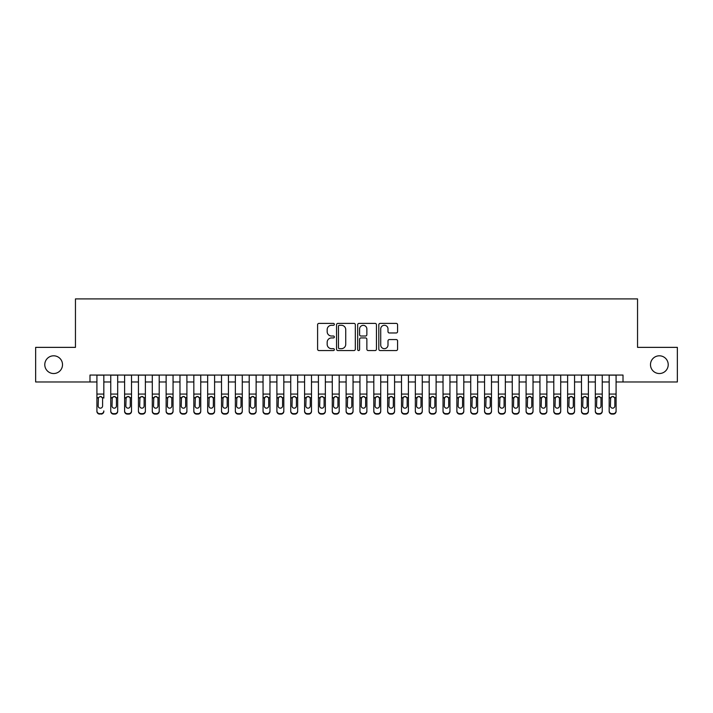 <?xml version="1.0" encoding="UTF-8"?>
<svg xmlns="http://www.w3.org/2000/svg" width="713" height="713" viewBox="0 0 713 713"><rect width="100%" height="100%" fill="white"/><g stroke="black" fill="none" stroke-linecap="round" stroke-linejoin="round"><path stroke-width="1.07" d="M334.352 324.344A0.954 0.954 0 0 0 333.399 323.39L318.961 323.39A1.355 1.355 0 0 0 317.597 324.745L317.597 349.21A1.355 1.355 0 0 0 318.961 350.564L333.399 350.564A0.954 0.954 0 0 0 334.352 349.62A0.954 0.954 0 0 0 333.399 348.666L331.527 348.666A4.349 4.349 0 0 1 327.178 344.317L327.178 342.276A4.349 4.349 0 0 1 331.527 337.926L333.399 337.926A0.954 0.954 0 0 0 334.352 336.982A0.954 0.954 0 0 0 333.399 336.028L331.527 336.028A4.349 4.349 0 0 1 327.178 331.679L327.178 329.638A4.349 4.349 0 0 1 331.527 325.288L333.399 325.288A0.954 0.954 0 0 0 334.352 324.344M650.488 364.673A8.859 8.859 0 0 0 659.356 373.532A8.859 8.859 0 0 0 668.215 364.673A8.859 8.859 0 0 0 659.356 355.805A8.859 8.859 0 0 0 650.488 364.673M44.785 364.673A8.859 8.859 0 0 0 53.644 373.532A8.859 8.859 0 0 0 62.512 364.673A8.859 8.859 0 0 0 53.644 355.805A8.859 8.859 0 0 0 44.785 364.673M396.214 332.971A1.355 1.355 0 0 0 397.578 331.607L397.578 324.745A1.355 1.355 0 0 0 396.214 323.39L380.181 323.39A1.355 1.355 0 0 0 378.817 324.745L378.817 349.21A1.355 1.355 0 0 0 380.181 350.564L396.214 350.564A1.355 1.355 0 0 0 397.578 349.21L397.578 340.921A1.355 1.355 0 0 0 396.214 339.557L389.351 339.557A1.355 1.355 0 0 0 387.997 340.921L387.997 345.03A3.636 3.636 0 0 1 384.36 348.666A3.636 3.636 0 0 1 380.724 345.03L380.724 328.925A3.636 3.636 0 0 1 384.36 325.288A3.636 3.636 0 0 1 387.997 328.925L387.997 331.607A1.355 1.355 0 0 0 389.351 332.971L396.214 332.971M89.99 381.972L35.65 381.972L35.65 347.365L75.453 347.365L75.453 298.907L637.547 298.907L637.547 347.365L677.35 347.365L677.35 381.972L623.01 381.972L623.01 375.056L89.99 375.056L89.99 381.972L96.915 381.972M355.315 324.745A1.355 1.355 0 0 0 353.951 323.39L337.917 323.39A1.355 1.355 0 0 0 336.554 324.745L336.554 349.21A1.355 1.355 0 0 0 337.917 350.564L353.951 350.564A1.355 1.355 0 0 0 355.315 349.21L355.315 324.745M359.049 323.39L375.083 323.39A1.355 1.355 0 0 1 376.446 324.745L376.446 349.21A1.355 1.355 0 0 1 375.083 350.564L368.22 350.564A1.355 1.355 0 0 1 366.865 349.21L366.865 339.29A1.355 1.355 0 0 0 365.502 337.926L360.947 337.926A1.355 1.355 0 0 0 359.593 339.29L359.593 349.62A0.954 0.954 0 0 1 358.639 350.564A0.954 0.954 0 0 1 357.685 349.62L357.685 324.745A1.355 1.355 0 0 1 359.049 323.39M103.831 381.972L110.756 381.972M117.681 381.972L124.606 381.972M131.522 381.972L138.447 381.972M145.372 381.972L152.288 381.972M159.213 381.972L166.138 381.972M173.054 381.972L179.979 381.972M186.904 381.972L193.829 381.972M200.745 381.972L207.67 381.972M214.595 381.972L221.511 381.972M228.436 381.972L235.361 381.972M242.277 381.972L249.202 381.972M256.127 381.972L263.052 381.972M269.969 381.972L276.894 381.972M283.819 381.972L290.735 381.972M297.66 381.972L304.585 381.972M311.501 381.972L318.426 381.972M325.351 381.972L332.276 381.972M339.192 381.972L346.117 381.972M353.042 381.972L359.958 381.972M366.883 381.972L373.808 381.972M380.724 381.972L387.649 381.972M394.574 381.972L401.499 381.972M408.415 381.972L415.34 381.972M422.265 381.972L429.181 381.972M436.106 381.972L443.031 381.972M449.948 381.972L456.873 381.972M463.798 381.972L470.723 381.972M477.639 381.972L484.564 381.972M491.489 381.972L498.405 381.972M505.33 381.972L512.255 381.972M519.171 381.972L526.096 381.972M533.021 381.972L539.946 381.972M546.862 381.972L553.787 381.972M560.712 381.972L567.628 381.972M574.553 381.972L581.478 381.972M588.394 381.972L595.319 381.972M602.244 381.972L609.169 381.972M616.085 381.972L623.01 381.972M339.415 325.288A0.954 0.954 0 0 0 338.461 326.242L338.461 347.712A0.954 0.954 0 0 0 339.415 348.666L341.384 348.666A4.349 4.349 0 0 0 345.734 344.317L345.734 329.638A4.349 4.349 0 0 0 341.384 325.288L339.415 325.288M366.865 328.996A3.636 3.636 0 0 0 363.229 325.36A3.636 3.636 0 0 0 359.593 328.996L359.593 334.664A1.355 1.355 0 0 0 360.947 336.028L365.502 336.028A1.355 1.355 0 0 0 366.865 334.664L366.865 328.996M96.915 375.056L96.915 410.911A2.772 2.745 -0 0 0 99.677 413.656L101.068 413.656A2.772 2.745 -0 0 0 103.831 410.911L103.831 411.348A2.772 2.745 180 0 1 101.068 414.093L101.068 413.656M103.831 398.086L103.831 375.056M102.592 405.964L102.592 398.674L102.592 405.964A2.219 2.201 180 0 1 100.373 408.166A2.219 2.201 180 0 0 102.592 405.964M98.162 406.401L98.162 405.964A2.219 2.201 180 0 0 100.373 408.166M101.531 396.776L100.373 396.446L98.403 397.658L98.162 398.505M99.677 413.656L101.068 414.093M99.677 414.093A2.772 2.745 180 0 1 96.915 411.348L96.915 410.911M98.162 405.964L98.403 397.658L100.373 396.446L102.342 397.658L102.592 398.674M110.756 398.086L110.756 410.911A2.772 2.745 0 0 0 113.527 413.656L114.909 413.656A2.772 2.745 0 0 0 117.681 410.911L117.681 411.348A2.772 2.745 180 0 1 114.909 414.093L114.909 413.656M116.433 405.964L116.433 398.674L116.433 405.964A2.219 2.201 180 0 1 114.223 408.166A2.219 2.201 180 0 0 116.433 405.964M112.003 406.401L112.003 405.964A2.219 2.201 180 0 0 114.223 408.166M113.064 396.776L112.003 398.505M115.372 396.776L114.223 396.446L116.192 397.658L116.433 398.674M124.606 398.086L124.606 410.911A2.772 2.745 0 0 0 127.369 413.656L128.759 413.656A2.772 2.745 0 0 0 131.522 410.911L131.522 411.348A2.772 2.745 180 0 1 128.759 414.093L128.759 413.656M130.274 405.964L130.274 398.674L130.274 405.964A2.219 2.201 180 0 1 128.064 408.166A2.219 2.201 180 0 0 130.274 405.964M125.844 406.401L125.844 405.964A2.219 2.201 180 0 0 128.064 408.166M126.905 396.776L125.844 398.505M129.222 396.776L128.064 396.446L130.033 397.658L130.274 398.674M138.447 398.086L138.447 410.911A2.772 2.745 0 0 0 141.219 413.656L142.6 413.656A2.772 2.745 0 0 0 145.372 410.911L145.372 411.348A2.772 2.745 180 0 1 142.6 414.093L142.6 413.656M144.124 405.964L144.124 398.674L144.124 405.964A2.219 2.201 180 0 1 141.905 408.166A2.219 2.201 180 0 0 144.124 405.964M139.695 406.401L139.695 405.964A2.219 2.201 180 0 0 141.905 408.166M140.755 396.776L139.695 398.505M143.063 396.776L141.905 396.446L143.874 397.658L144.124 398.674M152.288 398.086L152.288 410.911A2.772 2.745 0 0 0 155.06 413.656L156.441 413.656A2.772 2.745 0 0 0 159.213 410.911L159.213 411.348A2.772 2.745 180 0 1 156.441 414.093L156.441 413.656M157.965 405.964L157.965 398.674L157.965 405.964A2.219 2.201 180 0 1 155.755 408.166A2.219 2.201 180 0 0 157.965 405.964M153.536 406.401L153.536 405.964A2.219 2.201 180 0 0 155.755 408.166M154.596 396.776L153.536 398.505M156.905 396.776L155.755 396.446L157.725 397.658L157.965 398.674M117.681 375.056L117.681 411.348M110.756 375.056L110.756 411.348A2.772 2.745 180 0 0 113.527 414.093L114.909 414.093M110.756 397.658L112.253 397.658L112.003 405.964M112.253 397.658L114.223 396.446M131.522 375.056L131.522 411.348M124.606 375.056L124.606 411.348A2.772 2.745 180 0 0 127.369 414.093L128.759 414.093M124.606 397.658L126.094 397.658L125.844 405.964M126.094 397.658L128.064 396.446M145.372 375.056L145.372 411.348M138.447 375.056L138.447 411.348A2.772 2.745 180 0 0 141.219 414.093L142.6 414.093M138.447 397.658L139.935 397.658L139.695 405.964M139.935 397.658L141.905 396.446M159.213 375.056L159.213 411.348M152.288 375.056L152.288 411.348A2.772 2.745 180 0 0 155.06 414.093L156.441 414.093M152.288 397.658L153.785 397.658L153.536 405.964M153.785 397.658L155.755 396.446M166.138 398.086L166.138 410.911A2.772 2.745 0 0 0 168.901 413.656L170.291 413.656A2.772 2.745 0 0 0 173.054 410.911L173.054 411.348A2.772 2.745 180 0 1 170.291 414.093L170.291 413.656M171.815 405.964L171.815 398.674L171.815 405.964A2.219 2.201 180 0 1 169.596 408.166A2.219 2.201 180 0 0 171.815 405.964M167.386 406.401L167.386 405.964A2.219 2.201 180 0 0 169.596 408.166M168.437 396.776L167.386 398.505M170.755 396.776L169.596 396.446L171.566 397.658L171.815 398.674M173.054 375.056L173.054 411.348M166.138 375.056L166.138 411.348A2.772 2.745 180 0 0 168.901 414.093L170.291 414.093M166.138 397.658L167.626 397.658L167.386 405.964M167.626 397.658L169.596 396.446M179.979 398.086L179.979 410.911A2.772 2.745 0 0 0 182.751 413.656L184.132 413.656A2.772 2.745 0 0 0 186.904 410.911L186.904 411.348A2.772 2.745 180 0 1 184.132 414.093L184.132 413.656M185.656 405.964L185.656 398.674L185.656 405.964A2.219 2.201 180 0 1 183.446 408.166A2.219 2.201 180 0 0 185.656 405.964M181.227 406.401L181.227 405.964A2.219 2.201 180 0 0 183.446 408.166M182.287 396.776L181.227 398.505M184.596 396.776L183.446 396.446L185.416 397.658L185.656 398.674M186.904 375.056L186.904 411.348M179.979 375.056L179.979 411.348A2.772 2.745 180 0 0 182.751 414.093L184.132 414.093M179.979 397.658L181.467 397.658L181.227 405.964M181.467 397.658L183.446 396.446M193.829 398.086L193.829 410.911A2.772 2.745 0 0 0 196.592 413.656L197.982 413.656A2.772 2.745 0 0 0 200.745 410.911L200.745 411.348A2.772 2.745 180 0 1 197.982 414.093L197.982 413.656M199.497 405.964L199.497 398.674L199.497 405.964A2.219 2.201 180 0 1 197.287 408.166A2.219 2.201 180 0 0 199.497 405.964M195.068 406.401L195.068 405.964A2.219 2.201 180 0 0 197.287 408.166M196.128 396.776L195.068 398.505M198.446 396.776L197.287 396.446L199.257 397.658L199.497 398.674M200.745 375.056L200.745 411.348M193.829 375.056L193.829 411.348A2.772 2.745 180 0 0 196.592 414.093L197.982 414.093M193.829 397.658L195.317 397.658L195.068 405.964M195.317 397.658L197.287 396.446M207.67 398.086L207.67 410.911A2.772 2.745 0 0 0 210.442 413.656L211.823 413.656A2.772 2.745 0 0 0 214.595 410.911L214.595 411.348A2.772 2.745 180 0 1 211.823 414.093L211.823 413.656M213.347 405.964L213.347 398.674L213.347 405.964A2.219 2.201 180 0 1 211.128 408.166A2.219 2.201 180 0 0 213.347 405.964M208.918 406.401L208.918 405.964A2.219 2.201 180 0 0 211.128 408.166M209.978 396.776L208.918 398.505M212.287 396.776L211.128 396.446L213.098 397.658L213.347 398.674M214.595 375.056L214.595 411.348M207.67 375.056L207.67 411.348A2.772 2.745 180 0 0 210.442 414.093L211.823 414.093M207.67 397.658L209.159 397.658L208.918 405.964M209.159 397.658L211.128 396.446M221.511 398.086L221.511 410.911A2.772 2.745 0 0 0 224.283 413.656L225.664 413.656A2.772 2.745 0 0 0 228.436 410.911L228.436 411.348A2.772 2.745 180 0 1 225.664 414.093L225.664 413.656M227.189 405.964L227.189 398.674L227.189 405.964A2.219 2.201 180 0 1 224.978 408.166A2.219 2.201 180 0 0 227.189 405.964M222.759 406.401L222.759 405.964A2.219 2.201 180 0 0 224.978 408.166M223.82 396.776L222.759 398.505M226.128 396.776L224.978 396.446L226.948 397.658L227.189 398.674M228.436 375.056L228.436 411.348M221.511 375.056L221.511 411.348A2.772 2.745 180 0 0 224.283 414.093L225.664 414.093M221.511 397.658L223.009 397.658L222.759 405.964M223.009 397.658L224.978 396.446M235.361 398.086L235.361 410.911A2.772 2.745 0 0 0 238.124 413.656L239.515 413.656A2.772 2.745 0 0 0 242.277 410.911L242.277 411.348A2.772 2.745 180 0 1 239.515 414.093L239.515 413.656M241.039 405.964L241.039 398.674L241.039 405.964A2.219 2.201 180 0 1 238.819 408.166A2.219 2.201 180 0 0 241.039 405.964M236.609 406.401L236.609 405.964A2.219 2.201 180 0 0 238.819 408.166M237.661 396.776L236.609 398.505M239.978 396.776L238.819 396.446L240.789 397.658L241.039 398.674M242.277 375.056L242.277 411.348M235.361 375.056L235.361 411.348A2.772 2.745 180 0 0 238.124 414.093L239.515 414.093M235.361 397.658L236.85 397.658L236.609 405.964M236.85 397.658L238.819 396.446M249.202 398.086L249.202 410.911A2.772 2.745 0 0 0 251.974 413.656L253.356 413.656A2.772 2.745 0 0 0 256.127 410.911L256.127 411.348A2.772 2.745 180 0 1 253.356 414.093L253.356 413.656M254.88 405.964L254.88 398.674L254.88 405.964A2.219 2.201 180 0 1 252.669 408.166A2.219 2.201 180 0 0 254.88 405.964M250.45 406.401L250.45 405.964A2.219 2.201 180 0 0 252.669 408.166M251.511 396.776L250.45 398.505M253.819 396.776L252.669 396.446L254.639 397.658L254.88 398.674M256.127 375.056L256.127 411.348M249.202 375.056L249.202 411.348A2.772 2.745 180 0 0 251.974 414.093L253.356 414.093M249.202 397.658L250.691 397.658L250.45 405.964M250.691 397.658L252.669 396.446M263.052 398.086L263.052 410.911A2.772 2.745 0 0 0 265.815 413.656L267.206 413.656A2.772 2.745 0 0 0 269.969 410.911L269.969 411.348A2.772 2.745 180 0 1 267.206 414.093L267.206 413.656M268.721 405.964L268.721 398.674L268.721 405.964A2.219 2.201 180 0 1 266.51 408.166A2.219 2.201 180 0 0 268.721 405.964M264.291 406.401L264.291 405.964A2.219 2.201 180 0 0 266.51 408.166M265.352 396.776L264.291 398.505M267.669 396.776L266.51 396.446L268.48 397.658L268.721 398.674M269.969 375.056L269.969 411.348M263.052 375.056L263.052 411.348A2.772 2.745 180 0 0 265.815 414.093L267.206 414.093M263.052 397.658L264.541 397.658L264.291 405.964M264.541 397.658L266.51 396.446M276.894 398.086L276.894 410.911A2.772 2.745 0 0 0 279.665 413.656L281.047 413.656A2.772 2.745 0 0 0 283.819 410.911L283.819 411.348A2.772 2.745 180 0 1 281.047 414.093L281.047 413.656M282.571 405.964L282.571 398.674L282.571 405.964A2.219 2.201 180 0 1 280.352 408.166A2.219 2.201 180 0 0 282.571 405.964M278.141 406.401L278.141 405.964A2.219 2.201 180 0 0 280.352 408.166M279.202 396.776L278.141 398.505M281.51 396.776L280.352 396.446L282.321 397.658L282.571 398.674M283.819 375.056L283.819 411.348M276.894 375.056L276.894 411.348A2.772 2.745 180 0 0 279.665 414.093L281.047 414.093M276.894 397.658L278.382 397.658L278.141 405.964M278.382 397.658L280.352 396.446M290.735 398.086L290.735 410.911A2.772 2.745 0 0 0 293.506 413.656L294.888 413.656A2.772 2.745 0 0 0 297.66 410.911L297.66 411.348A2.772 2.745 180 0 1 294.888 414.093L294.888 413.656M296.412 405.964L296.412 398.674L296.412 405.964A2.219 2.201 180 0 1 294.202 408.166A2.219 2.201 180 0 0 296.412 405.964M291.982 406.401L291.982 405.964A2.219 2.201 180 0 0 294.202 408.166M293.043 396.776L291.982 398.505M295.351 396.776L294.202 396.446L296.171 397.658L296.412 398.674M297.66 375.056L297.66 411.348M290.735 375.056L290.735 411.348A2.772 2.745 180 0 0 293.506 414.093L294.888 414.093M290.735 397.658L292.232 397.658L291.982 405.964M292.232 397.658L294.202 396.446M304.585 398.086L304.585 410.911A2.772 2.745 0 0 0 307.348 413.656L308.738 413.656A2.772 2.745 0 0 0 311.501 410.911L311.501 411.348A2.772 2.745 180 0 1 308.738 414.093L308.738 413.656M310.262 405.964L310.262 398.674L310.262 405.964A2.219 2.201 180 0 1 308.043 408.166A2.219 2.201 180 0 0 310.262 405.964M305.832 406.401L305.832 405.964A2.219 2.201 180 0 0 308.043 408.166M306.884 396.776L305.832 398.505M309.201 396.776L308.043 396.446L310.012 397.658L310.262 398.674M311.501 375.056L311.501 411.348M304.585 375.056L304.585 411.348A2.772 2.745 180 0 0 307.348 414.093L308.738 414.093M304.585 397.658L306.073 397.658L305.832 405.964M306.073 397.658L308.043 396.446M318.426 398.086L318.426 410.911A2.772 2.745 0 0 0 321.198 413.656L322.579 413.656A2.772 2.745 0 0 0 325.351 410.911L325.351 411.348A2.772 2.745 180 0 1 322.579 414.093L322.579 413.656M324.103 405.964L324.103 398.674L324.103 405.964A2.219 2.201 180 0 1 321.893 408.166A2.219 2.201 180 0 0 324.103 405.964M319.674 406.401L319.674 405.964A2.219 2.201 180 0 0 321.893 408.166M320.734 396.776L319.674 398.505M323.042 396.776L321.893 396.446L323.862 397.658L324.103 398.674M325.351 375.056L325.351 411.348M318.426 375.056L318.426 411.348A2.772 2.745 180 0 0 321.198 414.093L322.579 414.093M318.426 397.658L319.914 397.658L319.674 405.964M319.914 397.658L321.893 396.446M332.276 398.086L332.276 410.911A2.772 2.745 0 0 0 335.039 413.656L336.429 413.656A2.772 2.745 0 0 0 339.192 410.911L339.192 411.348A2.772 2.745 180 0 1 336.429 414.093L336.429 413.656M337.944 405.964L337.944 398.674L337.944 405.964A2.219 2.201 180 0 1 335.734 408.166A2.219 2.201 180 0 0 337.944 405.964M333.515 406.401L333.515 405.964A2.219 2.201 180 0 0 335.734 408.166M334.575 396.776L333.515 398.505M336.892 396.776L335.734 396.446L337.704 397.658L337.944 398.674M339.192 375.056L339.192 411.348M332.276 375.056L332.276 411.348A2.772 2.745 180 0 0 335.039 414.093L336.429 414.093M332.276 397.658L333.764 397.658L333.515 405.964M333.764 397.658L335.734 396.446M346.117 398.086L346.117 410.911A2.772 2.745 0 0 0 348.889 413.656L350.27 413.656A2.772 2.745 0 0 0 353.042 410.911L353.042 411.348A2.772 2.745 180 0 1 350.27 414.093L350.27 413.656M351.794 405.964L351.794 398.674L351.794 405.964A2.219 2.201 180 0 1 349.575 408.166A2.219 2.201 180 0 0 351.794 405.964M347.365 406.401L347.365 405.964A2.219 2.201 180 0 0 349.575 408.166M348.425 396.776L347.365 398.505M350.734 396.776L349.575 396.446L351.545 397.658L351.794 398.674M353.042 375.056L353.042 411.348M346.117 375.056L346.117 411.348A2.772 2.745 180 0 0 348.889 414.093L350.27 414.093M346.117 397.658L347.605 397.658L347.365 405.964M347.605 397.658L349.575 396.446M359.958 398.086L359.958 410.911A2.772 2.745 0 0 0 362.73 413.656L364.111 413.656A2.772 2.745 0 0 0 366.883 410.911L366.883 411.348A2.772 2.745 180 0 1 364.111 414.093L364.111 413.656M365.635 405.964L365.635 398.674L365.635 405.964A2.219 2.201 180 0 1 363.425 408.166A2.219 2.201 180 0 0 365.635 405.964M361.206 406.401L361.206 405.964A2.219 2.201 180 0 0 363.425 408.166M362.266 396.776L361.206 398.505M364.575 396.776L363.425 396.446L365.395 397.658L365.635 398.674M366.883 375.056L366.883 411.348M359.958 375.056L359.958 411.348A2.772 2.745 180 0 0 362.73 414.093L364.111 414.093M359.958 397.658L361.455 397.658L361.206 405.964M361.455 397.658L363.425 396.446M373.808 398.086L373.808 410.911A2.772 2.745 0 0 0 376.571 413.656L377.961 413.656A2.772 2.745 0 0 0 380.724 410.911L380.724 411.348A2.772 2.745 180 0 1 377.961 414.093L377.961 413.656M379.485 405.964L379.485 398.674L379.485 405.964A2.219 2.201 180 0 1 377.266 408.166A2.219 2.201 180 0 0 379.485 405.964M375.056 406.401L375.056 405.964A2.219 2.201 180 0 0 377.266 408.166M376.108 396.776L375.056 398.505M378.425 396.776L377.266 396.446L379.236 397.658L379.485 398.674M380.724 375.056L380.724 411.348M373.808 375.056L373.808 411.348A2.772 2.745 180 0 0 376.571 414.093L377.961 414.093M373.808 397.658L375.296 397.658L375.056 405.964M375.296 397.658L377.266 396.446M387.649 398.086L387.649 410.911A2.772 2.745 0 0 0 390.421 413.656L391.802 413.656A2.772 2.745 0 0 0 394.574 410.911L394.574 411.348A2.772 2.745 180 0 1 391.802 414.093L391.802 413.656M393.326 405.964L393.326 398.674L393.326 405.964A2.219 2.201 180 0 1 391.107 408.166A2.219 2.201 180 0 0 393.326 405.964M388.897 406.401L388.897 405.964A2.219 2.201 180 0 0 391.107 408.166M389.958 396.776L388.897 398.505M392.266 396.776L391.107 396.446L393.086 397.658L393.326 398.674M394.574 375.056L394.574 411.348M387.649 375.056L387.649 411.348A2.772 2.745 180 0 0 390.421 414.093L391.802 414.093M387.649 397.658L389.138 397.658L388.897 405.964M389.138 397.658L391.107 396.446M401.499 398.086L401.499 410.911A2.772 2.745 0 0 0 404.262 413.656L405.652 413.656A2.772 2.745 0 0 0 408.415 410.911L408.415 411.348A2.772 2.745 180 0 1 405.652 414.093L405.652 413.656M407.168 405.964L407.168 398.674L407.168 405.964A2.219 2.201 180 0 1 404.957 408.166A2.219 2.201 180 0 0 407.168 405.964M402.738 406.401L402.738 405.964A2.219 2.201 180 0 0 404.957 408.166M403.799 396.776L402.738 398.505M406.116 396.776L404.957 396.446L406.927 397.658L407.168 398.674M408.415 375.056L408.415 411.348M401.499 375.056L401.499 411.348A2.772 2.745 180 0 0 404.262 414.093L405.652 414.093M401.499 397.658L402.988 397.658L402.738 405.964M402.988 397.658L404.957 396.446M415.34 398.086L415.34 410.911A2.772 2.745 0 0 0 418.112 413.656L419.494 413.656A2.772 2.745 0 0 0 422.265 410.911L422.265 411.348A2.772 2.745 180 0 1 419.494 414.093L419.494 413.656M421.018 405.964L421.018 398.674L421.018 405.964A2.219 2.201 180 0 1 418.798 408.166A2.219 2.201 180 0 0 421.018 405.964M416.588 406.401L416.588 405.964A2.219 2.201 180 0 0 418.798 408.166M417.649 396.776L416.588 398.505M419.957 396.776L418.798 396.446L420.768 397.658L421.018 398.674M422.265 375.056L422.265 411.348M415.34 375.056L415.34 411.348A2.772 2.745 180 0 0 418.112 414.093L419.494 414.093M415.34 397.658L416.829 397.658L416.588 405.964M416.829 397.658L418.798 396.446M429.181 398.086L429.181 410.911A2.772 2.745 0 0 0 431.953 413.656L433.335 413.656A2.772 2.745 0 0 0 436.106 410.911L436.106 411.348A2.772 2.745 180 0 1 433.335 414.093L433.335 413.656M434.859 405.964L434.859 398.674L434.859 405.964A2.219 2.201 180 0 1 432.648 408.166A2.219 2.201 180 0 0 434.859 405.964M430.429 406.401L430.429 405.964A2.219 2.201 180 0 0 432.648 408.166M431.49 396.776L430.429 398.505M433.798 396.776L432.648 396.446L434.618 397.658L434.859 398.674M436.106 375.056L436.106 411.348M429.181 375.056L429.181 411.348A2.772 2.745 180 0 0 431.953 414.093L433.335 414.093M429.181 397.658L430.679 397.658L430.429 405.964M430.679 397.658L432.648 396.446M443.031 398.086L443.031 410.911A2.772 2.745 0 0 0 445.794 413.656L447.185 413.656A2.772 2.745 0 0 0 449.948 410.911L449.948 411.348A2.772 2.745 180 0 1 447.185 414.093L447.185 413.656M448.709 405.964L448.709 398.674L448.709 405.964A2.219 2.201 180 0 1 446.49 408.166A2.219 2.201 180 0 0 448.709 405.964M444.279 406.401L444.279 405.964A2.219 2.201 180 0 0 446.49 408.166M445.331 396.776L444.279 398.505M447.648 396.776L446.49 396.446L448.459 397.658L448.709 398.674M456.873 398.086L456.873 410.911A2.772 2.745 0 0 0 459.644 413.656L461.026 413.656A2.772 2.745 0 0 0 463.798 410.911L463.798 411.348A2.772 2.745 180 0 1 461.026 414.093L461.026 413.656M462.55 405.964L462.55 398.674L462.55 405.964A2.219 2.201 180 0 1 460.331 408.166A2.219 2.201 180 0 0 462.55 405.964M458.12 406.401L458.12 405.964A2.219 2.201 180 0 0 460.331 408.166M459.181 396.776L458.12 398.505M461.489 396.776L460.331 396.446L462.309 397.658L462.55 398.674M470.723 398.086L470.723 410.911A2.772 2.745 0 0 0 473.485 413.656L474.876 413.656A2.772 2.745 0 0 0 477.639 410.911L477.639 411.348A2.772 2.745 180 0 1 474.876 414.093L474.876 413.656M476.391 405.964L476.391 398.674L476.391 405.964A2.219 2.201 180 0 1 474.181 408.166A2.219 2.201 180 0 0 476.391 405.964M471.961 406.401L471.961 405.964A2.219 2.201 180 0 0 474.181 408.166M473.022 396.776L471.961 398.505M475.339 396.776L474.181 396.446L476.15 397.658L476.391 398.674M449.948 375.056L449.948 411.348M443.031 375.056L443.031 411.348A2.772 2.745 180 0 0 445.794 414.093L447.185 414.093M443.031 397.658L444.52 397.658L444.279 405.964M444.52 397.658L446.49 396.446M463.798 375.056L463.798 411.348M456.873 375.056L456.873 411.348A2.772 2.745 180 0 0 459.644 414.093L461.026 414.093M456.873 397.658L458.361 397.658L458.12 405.964M458.361 397.658L460.331 396.446M477.639 375.056L477.639 411.348M470.723 375.056L470.723 411.348A2.772 2.745 180 0 0 473.485 414.093L474.876 414.093M470.723 397.658L472.211 397.658L471.961 405.964M472.211 397.658L474.181 396.446M484.564 398.086L484.564 410.911A2.772 2.745 0 0 0 487.335 413.656L488.717 413.656A2.772 2.745 0 0 0 491.489 410.911L491.489 411.348A2.772 2.745 180 0 1 488.717 414.093L488.717 413.656M490.241 405.964L490.241 398.674L490.241 405.964A2.219 2.201 180 0 1 488.022 408.166A2.219 2.201 180 0 0 490.241 405.964M485.811 406.401L485.811 405.964A2.219 2.201 180 0 0 488.022 408.166M486.872 396.776L485.811 398.505M489.18 396.776L488.022 396.446L489.991 397.658L490.241 398.674M491.489 375.056L491.489 411.348M484.564 375.056L484.564 411.348A2.772 2.745 180 0 0 487.335 414.093L488.717 414.093M484.564 397.658L486.052 397.658L485.811 405.964M486.052 397.658L488.022 396.446M498.405 398.086L498.405 410.911A2.772 2.745 0 0 0 501.177 413.656L502.558 413.656A2.772 2.745 0 0 0 505.33 410.911L505.33 411.348A2.772 2.745 180 0 1 502.558 414.093L502.558 413.656M504.082 405.964L504.082 398.674L504.082 405.964A2.219 2.201 180 0 1 501.872 408.166A2.219 2.201 180 0 0 504.082 405.964M499.653 406.401L499.653 405.964A2.219 2.201 180 0 0 501.872 408.166M500.713 396.776L499.653 398.505M503.021 396.776L501.872 396.446L503.841 397.658L504.082 398.674M505.33 375.056L505.33 411.348M498.405 375.056L498.405 411.348A2.772 2.745 180 0 0 501.177 414.093L502.558 414.093M498.405 397.658L499.902 397.658L499.653 405.964M499.902 397.658L501.872 396.446M512.255 398.086L512.255 410.911A2.772 2.745 0 0 0 515.018 413.656L516.408 413.656A2.772 2.745 0 0 0 519.171 410.911L519.171 411.348A2.772 2.745 180 0 1 516.408 414.093L516.408 413.656M517.932 405.964L517.932 398.674L517.932 405.964A2.219 2.201 180 0 1 515.713 408.166A2.219 2.201 180 0 0 517.932 405.964M513.503 406.401L513.503 405.964A2.219 2.201 180 0 0 515.713 408.166M514.554 396.776L513.503 398.505M516.872 396.776L515.713 396.446L517.683 397.658L517.932 398.674M519.171 375.056L519.171 411.348M512.255 375.056L512.255 411.348A2.772 2.745 180 0 0 515.018 414.093L516.408 414.093M512.255 397.658L513.743 397.658L513.503 405.964M513.743 397.658L515.713 396.446M526.096 398.086L526.096 410.911A2.772 2.745 0 0 0 528.868 413.656L530.249 413.656A2.772 2.745 0 0 0 533.021 410.911L533.021 411.348A2.772 2.745 180 0 1 530.249 414.093L530.249 413.656M531.773 405.964L531.773 398.674L531.773 405.964A2.219 2.201 180 0 1 529.554 408.166A2.219 2.201 180 0 0 531.773 405.964M527.344 406.401L527.344 405.964A2.219 2.201 180 0 0 529.554 408.166M528.404 396.776L527.344 398.505M530.713 396.776L529.554 396.446L531.533 397.658L531.773 398.674M533.021 375.056L533.021 411.348M526.096 375.056L526.096 411.348A2.772 2.745 180 0 0 528.868 414.093L530.249 414.093M526.096 397.658L527.584 397.658L527.344 405.964M527.584 397.658L529.554 396.446M539.946 398.086L539.946 410.911A2.772 2.745 0 0 0 542.709 413.656L544.099 413.656A2.772 2.745 0 0 0 546.862 410.911L546.862 411.348A2.772 2.745 180 0 1 544.099 414.093L544.099 413.656M545.614 405.964L545.614 398.674L545.614 405.964A2.219 2.201 180 0 1 543.404 408.166A2.219 2.201 180 0 0 545.614 405.964M541.185 406.401L541.185 405.964A2.219 2.201 180 0 0 543.404 408.166M542.245 396.776L541.185 398.505M544.563 396.776L543.404 396.446L545.374 397.658L545.614 398.674M546.862 375.056L546.862 411.348M539.946 375.056L539.946 411.348A2.772 2.745 180 0 0 542.709 414.093L544.099 414.093M539.946 397.658L541.434 397.658L541.185 405.964M541.434 397.658L543.404 396.446M553.787 398.086L553.787 410.911A2.772 2.745 0 0 0 556.559 413.656L557.94 413.656A2.772 2.745 0 0 0 560.712 410.911L560.712 411.348A2.772 2.745 180 0 1 557.94 414.093L557.94 413.656M559.464 405.964L559.464 398.674L559.464 405.964A2.219 2.201 180 0 1 557.245 408.166A2.219 2.201 180 0 0 559.464 405.964M555.035 406.401L555.035 405.964A2.219 2.201 180 0 0 557.245 408.166M556.095 396.776L555.035 398.505M558.404 396.776L557.245 396.446L559.215 397.658L559.464 398.674M560.712 375.056L560.712 411.348M553.787 375.056L553.787 411.348A2.772 2.745 180 0 0 556.559 414.093L557.94 414.093M553.787 397.658L555.275 397.658L555.035 405.964M555.275 397.658L557.245 396.446M567.628 398.086L567.628 410.911A2.772 2.745 0 0 0 570.4 413.656L571.781 413.656A2.772 2.745 0 0 0 574.553 410.911L574.553 411.348A2.772 2.745 180 0 1 571.781 414.093L571.781 413.656M573.305 405.964L573.305 398.674L573.305 405.964A2.219 2.201 180 0 1 571.095 408.166A2.219 2.201 180 0 0 573.305 405.964M568.876 406.401L568.876 405.964A2.219 2.201 180 0 0 571.095 408.166M569.937 396.776L568.876 398.505M572.245 396.776L571.095 396.446L573.065 397.658L573.305 398.674M574.553 375.056L574.553 411.348M567.628 375.056L567.628 411.348A2.772 2.745 180 0 0 570.4 414.093L571.781 414.093M567.628 397.658L569.126 397.658L568.876 405.964M569.126 397.658L571.095 396.446M581.478 398.086L581.478 410.911A2.772 2.745 0 0 0 584.241 413.656L585.631 413.656A2.772 2.745 0 0 0 588.394 410.911L588.394 411.348A2.772 2.745 180 0 1 585.631 414.093L585.631 413.656M587.155 405.964L587.155 398.674L587.155 405.964A2.219 2.201 180 0 1 584.936 408.166A2.219 2.201 180 0 0 587.155 405.964M582.726 406.401L582.726 405.964A2.219 2.201 180 0 0 584.936 408.166M583.778 396.776L582.726 398.505M586.095 396.776L584.936 396.446L586.906 397.658L587.155 398.674M588.394 375.056L588.394 411.348M581.478 375.056L581.478 411.348A2.772 2.745 180 0 0 584.241 414.093L585.631 414.093M581.478 397.658L582.967 397.658L582.726 405.964M582.967 397.658L584.936 396.446M595.319 398.086L595.319 410.911A2.772 2.745 0 0 0 598.091 413.656L599.473 413.656A2.772 2.745 0 0 0 602.244 410.911L602.244 411.348A2.772 2.745 180 0 1 599.473 414.093L599.473 413.656M600.997 405.964L600.997 398.674L600.997 405.964A2.219 2.201 180 0 1 598.777 408.166A2.219 2.201 180 0 0 600.997 405.964M596.567 406.401L596.567 405.964A2.219 2.201 180 0 0 598.777 408.166M597.628 396.776L596.567 398.505M599.936 396.776L598.777 396.446L600.747 397.658L600.997 398.674M602.244 375.056L602.244 411.348M595.319 375.056L595.319 411.348A2.772 2.745 180 0 0 598.091 414.093L599.473 414.093M595.319 397.658L596.808 397.658L596.567 405.964M596.808 397.658L598.777 396.446M609.169 398.086L609.169 410.911A2.772 2.745 0 0 0 611.932 413.656L613.323 413.656A2.772 2.745 0 0 0 616.085 410.911L616.085 411.348A2.772 2.745 180 0 1 613.323 414.093L613.323 413.656M614.838 405.964L614.838 398.674L614.838 405.964A2.219 2.201 180 0 1 612.627 408.166A2.219 2.201 180 0 0 614.838 405.964M610.408 406.401L610.408 405.964A2.219 2.201 180 0 0 612.627 408.166M611.469 396.776L610.408 398.505M613.786 396.776L612.627 396.446L614.597 397.658L614.838 398.674M616.085 375.056L616.085 411.348M609.169 375.056L609.169 411.348A2.772 2.745 180 0 0 611.932 414.093L613.323 414.093M609.169 397.658L610.658 397.658L610.408 405.964M610.658 397.658L612.627 396.446M102.342 397.658L103.831 397.658M96.915 397.658L98.403 397.658M96.915 394.075L103.831 394.075M96.915 375.154L103.831 375.154M116.192 397.658L117.681 397.658M110.756 394.075L117.681 394.075M110.756 375.154L117.681 375.154M130.033 397.658L131.522 397.658M124.606 394.075L131.522 394.075M124.606 375.154L131.522 375.154M143.874 397.658L145.372 397.658M138.447 394.075L145.372 394.075M138.447 375.154L145.372 375.154M157.725 397.658L159.213 397.658M152.288 394.075L159.213 394.075M152.288 375.154L159.213 375.154M171.566 397.658L173.054 397.658M166.138 394.075L173.054 394.075M166.138 375.154L173.054 375.154M185.416 397.658L186.904 397.658M179.979 394.075L186.904 394.075M179.979 375.154L186.904 375.154M199.257 397.658L200.745 397.658M193.829 394.075L200.745 394.075M193.829 375.154L200.745 375.154M213.098 397.658L214.595 397.658M207.67 394.075L214.595 394.075M207.67 375.154L214.595 375.154M226.948 397.658L228.436 397.658M221.511 394.075L228.436 394.075M221.511 375.154L228.436 375.154M240.789 397.658L242.277 397.658M235.361 394.075L242.277 394.075M235.361 375.154L242.277 375.154M254.639 397.658L256.127 397.658M249.202 394.075L256.127 394.075M249.202 375.154L256.127 375.154M268.48 397.658L269.969 397.658M263.052 394.075L269.969 394.075M263.052 375.154L269.969 375.154M282.321 397.658L283.819 397.658M276.894 394.075L283.819 394.075M276.894 375.154L283.819 375.154M296.171 397.658L297.66 397.658M290.735 394.075L297.66 394.075M290.735 375.154L297.66 375.154M310.012 397.658L311.501 397.658M304.585 394.075L311.501 394.075M304.585 375.154L311.501 375.154M323.862 397.658L325.351 397.658M318.426 394.075L325.351 394.075M318.426 375.154L325.351 375.154M337.704 397.658L339.192 397.658M332.276 394.075L339.192 394.075M332.276 375.154L339.192 375.154M351.545 397.658L353.042 397.658M346.117 394.075L353.042 394.075M346.117 375.154L353.042 375.154M365.395 397.658L366.883 397.658M359.958 394.075L366.883 394.075M359.958 375.154L366.883 375.154M379.236 397.658L380.724 397.658M373.808 394.075L380.724 394.075M373.808 375.154L380.724 375.154M393.086 397.658L394.574 397.658M387.649 394.075L394.574 394.075M387.649 375.154L394.574 375.154M406.927 397.658L408.415 397.658M401.499 394.075L408.415 394.075M401.499 375.154L408.415 375.154M420.768 397.658L422.265 397.658M415.34 394.075L422.265 394.075M415.34 375.154L422.265 375.154M434.618 397.658L436.106 397.658M429.181 394.075L436.106 394.075M429.181 375.154L436.106 375.154M448.459 397.658L449.948 397.658M443.031 394.075L449.948 394.075M443.031 375.154L449.948 375.154M462.309 397.658L463.798 397.658M456.873 394.075L463.798 394.075M456.873 375.154L463.798 375.154M476.15 397.658L477.639 397.658M470.723 394.075L477.639 394.075M470.723 375.154L477.639 375.154M489.991 397.658L491.489 397.658M484.564 394.075L491.489 394.075M484.564 375.154L491.489 375.154M503.841 397.658L505.33 397.658M498.405 394.075L505.33 394.075M498.405 375.154L505.33 375.154M517.683 397.658L519.171 397.658M512.255 394.075L519.171 394.075M512.255 375.154L519.171 375.154M531.533 397.658L533.021 397.658M526.096 394.075L533.021 394.075M526.096 375.154L533.021 375.154M545.374 397.658L546.862 397.658M539.946 394.075L546.862 394.075M539.946 375.154L546.862 375.154M559.215 397.658L560.712 397.658M553.787 394.075L560.712 394.075M553.787 375.154L560.712 375.154M573.065 397.658L574.553 397.658M567.628 394.075L574.553 394.075M567.628 375.154L574.553 375.154M586.906 397.658L588.394 397.658M581.478 394.075L588.394 394.075M581.478 375.154L588.394 375.154M600.747 397.658L602.244 397.658M595.319 394.075L602.244 394.075M595.319 375.154L602.244 375.154M614.597 397.658L616.085 397.658M609.169 394.075L616.085 394.075M609.169 375.154L616.085 375.154"/></g></svg>
